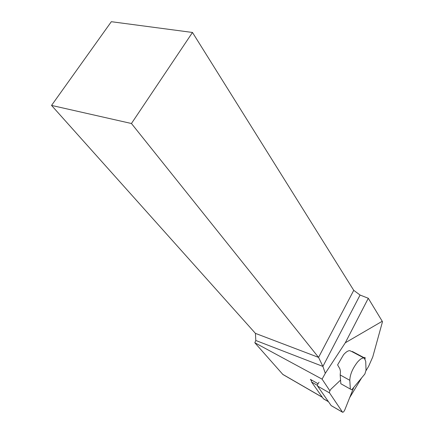 <?xml version="1.0" encoding="UTF-8"?>
<svg xmlns="http://www.w3.org/2000/svg" width="434" height="434" viewBox="0 0 434 434"><rect width="100%" height="100%" fill="white"/><g stroke="black" fill="none" stroke-linecap="round" stroke-linejoin="round"><path stroke-width="0.65" d="M317.992 383.71L310.397 379.381L311.379 380.786L311.552 382.007L323.444 398.824M350.33 389.054L351.752 389.797L364.869 374.005L366.036 370.18L365.721 361.338L364.348 358.213C362.656 357.518 360.35 358.837 357.432 362.173C352.549 368.52 350.01 374.564 349.809 380.303L350.33 389.054L340.826 383.727L340.191 374.965L340.473 371.499L339.925 368.938L337.603 364.891L343.571 354.708C346.034 351.92 348.128 350.574 349.853 350.672L352.923 352.126M349.685 397.631L361.603 377.938M365.77 371.048L368.618 366.339L372.757 356.949L382.462 321.795L382.24 321.274L345.301 342.779L368.298 298.272L382.24 321.274M282.903 374.499L254.823 342.762L322.077 379.132L325.305 373.3L345.301 342.779M322.077 379.132L329.525 390.285M192.484 32.463L111.326 21.7L51.538 105.413L131.442 123.506L192.484 32.463L353.743 290.346L360.074 295.044L368.298 298.272M254.823 342.762L255.81 340.5L255.431 333.377L51.538 105.413M325.305 373.3L322.896 366.415L255.81 340.5M255.431 333.377L318.561 357.394L131.442 123.506M360.074 295.044L322.896 366.415L318.561 357.394L353.743 290.346M311.536 380.032L311.379 380.786M353.781 387.356L344.802 409.875C344.016 411.546 343.272 412.338 342.583 412.251L329.552 392.927C329.298 391.842 329.797 390.557 331.061 389.081L340.565 380.097M365.102 358.907L365.027 357.415L364.159 357.773L352.392 351.507M319.055 382.256C317.791 383.71 317.292 384.985 317.574 386.076L331.202 405.644M282.642 374.292L322.212 397.175M328.348 401.602L323.254 398.651M317.455 385.381L311.552 382.007M349.809 380.303L340.191 374.965M329.552 392.927L317.574 386.076M342.497 412.164L331.077 405.535M282.843 374.466L322.283 397.278M323.395 398.792L328.419 401.7M364.348 358.213L352.956 352.142M331.169 405.622L342.583 412.251"/></g></svg>
